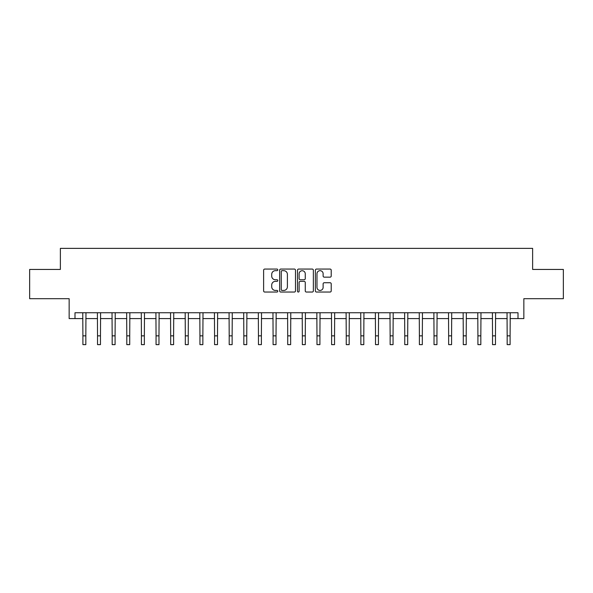 <?xml version="1.0" encoding="UTF-8"?>
<svg xmlns="http://www.w3.org/2000/svg" width="593" height="593" viewBox="0 0 593 593"><rect width="100%" height="100%" fill="white"/><g stroke="black" fill="none" stroke-linecap="round" stroke-linejoin="round"><path stroke-width="0.89" d="M277.776 269.867A0.801 0.801 0 0 0 276.968 269.066L264.767 269.066A1.149 1.149 0 0 0 263.618 270.215L263.618 290.896A1.149 1.149 0 0 0 264.767 292.045L276.968 292.045A0.801 0.801 0 0 0 277.776 291.237A0.801 0.801 0 0 0 276.968 290.437L275.389 290.437A3.677 3.677 0 0 1 271.713 286.76L271.713 285.033A3.677 3.677 0 0 1 275.389 281.356L276.968 281.356A0.801 0.801 0 0 0 277.776 280.556A0.801 0.801 0 0 0 276.968 279.748L275.389 279.748A3.677 3.677 0 0 1 271.713 276.071L271.713 274.351A3.677 3.677 0 0 1 275.389 270.675L276.968 270.675A0.801 0.801 0 0 0 277.776 269.867M330.071 277.161A1.149 1.149 0 0 0 331.22 276.012L331.22 270.215A1.149 1.149 0 0 0 330.071 269.066L316.521 269.066A1.149 1.149 0 0 0 315.372 270.215L315.372 290.896A1.149 1.149 0 0 0 316.521 292.045L330.071 292.045A1.149 1.149 0 0 0 331.22 290.896L331.22 283.884A1.149 1.149 0 0 0 330.071 282.735L324.275 282.735A1.149 1.149 0 0 0 323.126 283.884L323.126 287.36A3.076 3.076 0 0 1 320.05 290.437A3.076 3.076 0 0 1 316.981 287.36L316.981 273.744A3.076 3.076 0 0 1 320.05 270.675A3.076 3.076 0 0 1 323.126 273.744L323.126 276.012A1.149 1.149 0 0 0 324.275 277.161L330.071 277.161M75 318.589L75 312.741L518 312.741L518 318.589L523.849 318.589L523.849 298.694L563.35 298.694L563.35 269.437L532.625 269.437L532.625 248.371L60.375 248.371L60.375 269.437L29.65 269.437L29.65 298.694L69.151 298.694L69.151 318.589L82.901 318.589M295.492 270.215A1.149 1.149 0 0 0 294.343 269.066L280.793 269.066A1.149 1.149 0 0 0 279.644 270.215L279.644 290.896A1.149 1.149 0 0 0 280.793 292.045L294.343 292.045A1.149 1.149 0 0 0 295.492 290.896L295.492 270.215M298.657 269.066L312.207 269.066A1.149 1.149 0 0 1 313.356 270.215L313.356 290.896A1.149 1.149 0 0 1 312.207 292.045L306.411 292.045A1.149 1.149 0 0 1 305.262 290.896L305.262 282.505A1.149 1.149 0 0 0 304.113 281.356L300.266 281.356A1.149 1.149 0 0 0 299.117 282.505L299.117 291.237A0.801 0.801 0 0 1 298.309 292.045A0.801 0.801 0 0 1 297.508 291.237L297.508 270.215A1.149 1.149 0 0 1 298.657 269.066M85.829 318.589L97.534 318.589M100.462 318.589L112.166 318.589M115.086 318.589L126.791 318.589M129.719 318.589L141.423 318.589M144.351 318.589L156.055 318.589M158.976 318.589L170.68 318.589M173.608 318.589L185.312 318.589M188.24 318.589L199.945 318.589M202.865 318.589L214.57 318.589M217.498 318.589L229.202 318.589M232.13 318.589L243.834 318.589M246.755 318.589L258.459 318.589M261.387 318.589L273.091 318.589M276.019 318.589L287.724 318.589M290.652 318.589L302.348 318.589M305.276 318.589L316.981 318.589M319.909 318.589L331.613 318.589M334.541 318.589L346.245 318.589M349.166 318.589L360.87 318.589M363.798 318.589L375.502 318.589M378.43 318.589L390.135 318.589M393.055 318.589L404.76 318.589M407.688 318.589L419.392 318.589M422.32 318.589L434.024 318.589M436.945 318.589L448.649 318.589M451.577 318.589L463.281 318.589M466.209 318.589L477.914 318.589M480.834 318.589L492.538 318.589M495.466 318.589L507.171 318.589M510.099 318.589L518 318.589M282.053 270.675A0.801 0.801 0 0 0 281.252 271.475L281.252 289.629A0.801 0.801 0 0 0 282.053 290.437L283.721 290.437A3.677 3.677 0 0 0 287.397 286.76L287.397 274.351A3.677 3.677 0 0 0 283.721 270.675L282.053 270.675M305.262 273.803A3.076 3.076 0 0 0 302.185 270.734A3.076 3.076 0 0 0 299.117 273.803L299.117 278.599A1.149 1.149 0 0 0 300.266 279.748L304.113 279.748A1.149 1.149 0 0 0 305.262 278.599L305.262 273.803M82.761 312.741L82.901 335.853L85.829 335.853L85.97 312.741M82.901 335.853L82.901 344.629L85.829 344.629L85.829 335.853M97.393 312.741L97.534 335.853L100.462 335.853L100.595 312.741M97.534 335.853L97.534 344.629L100.462 344.629L100.462 335.853M112.025 312.741L112.166 335.853L115.086 335.853L115.227 312.741M112.166 335.853L112.166 344.629L115.086 344.629L115.086 335.853M126.657 312.741L126.791 335.853L129.719 335.853L129.86 312.741M126.791 335.853L126.791 344.629L129.719 344.629L129.719 335.853M141.282 312.741L141.423 335.853L144.351 335.853L144.484 312.741M141.423 335.853L141.423 344.629L144.351 344.629L144.351 335.853M155.915 312.741L156.055 335.853L158.976 335.853L159.117 312.741M156.055 335.853L156.055 344.629L158.976 344.629L158.976 335.853M170.547 312.741L170.68 335.853L173.608 335.853L173.749 312.741M170.68 335.853L170.68 344.629L173.608 344.629L173.608 335.853M185.172 312.741L185.312 335.853L188.24 335.853L188.374 312.741M185.312 335.853L185.312 344.629L188.24 344.629L188.24 335.853M199.804 312.741L199.945 335.853L202.865 335.853L203.006 312.741M199.945 335.853L199.945 344.629L202.865 344.629L202.865 335.853M214.436 312.741L214.57 335.853L217.498 335.853L217.638 312.741M214.57 335.853L214.57 344.629L217.498 344.629L217.498 335.853M229.061 312.741L229.202 335.853L232.13 335.853L232.271 312.741M229.202 335.853L229.202 344.629L232.13 344.629L232.13 335.853M243.693 312.741L243.834 335.853L246.755 335.853L246.896 312.741M243.834 335.853L243.834 344.629L246.755 344.629L246.755 335.853M258.326 312.741L258.459 335.853L261.387 335.853L261.528 312.741M258.459 335.853L258.459 344.629L261.387 344.629L261.387 335.853M272.95 312.741L273.091 335.853L276.019 335.853L276.16 312.741M273.091 335.853L273.091 344.629L276.019 344.629L276.019 335.853M287.583 312.741L287.724 335.853L290.652 335.853L290.785 312.741M287.724 335.853L287.724 344.629L290.652 344.629L290.652 335.853M302.215 312.741L302.348 335.853L305.276 335.853L305.417 312.741M302.348 335.853L302.348 344.629L305.276 344.629L305.276 335.853M316.84 312.741L316.981 335.853L319.909 335.853L320.05 312.741M316.981 335.853L316.981 344.629L319.909 344.629L319.909 335.853M331.472 312.741L331.613 335.853L334.541 335.853L334.674 312.741M331.613 335.853L331.613 344.629L334.541 344.629L334.541 335.853M346.104 312.741L346.245 335.853L349.166 335.853L349.307 312.741M346.245 335.853L346.245 344.629L349.166 344.629L349.166 335.853M360.729 312.741L360.87 335.853L363.798 335.853L363.939 312.741M360.87 335.853L360.87 344.629L363.798 344.629L363.798 335.853M375.362 312.741L375.502 335.853L378.43 335.853L378.564 312.741M375.502 335.853L375.502 344.629L378.43 344.629L378.43 335.853M389.994 312.741L390.135 335.853L393.055 335.853L393.196 312.741M390.135 335.853L390.135 344.629L393.055 344.629L393.055 335.853M404.626 312.741L404.76 335.853L407.688 335.853L407.828 312.741M404.76 335.853L404.76 344.629L407.688 344.629L407.688 335.853M419.251 312.741L419.392 335.853L422.32 335.853L422.453 312.741M419.392 335.853L419.392 344.629L422.32 344.629L422.32 335.853M433.883 312.741L434.024 335.853L436.945 335.853L437.085 312.741M434.024 335.853L434.024 344.629L436.945 344.629L436.945 335.853M448.516 312.741L448.649 335.853L451.577 335.853L451.718 312.741M448.649 335.853L448.649 344.629L451.577 344.629L451.577 335.853M463.14 312.741L463.281 335.853L466.209 335.853L466.343 312.741M463.281 335.853L463.281 344.629L466.209 344.629L466.209 335.853M477.773 312.741L477.914 335.853L480.834 335.853L480.975 312.741M477.914 335.853L477.914 344.629L480.834 344.629L480.834 335.853M492.405 312.741L492.538 335.853L495.466 335.853L495.607 312.741M492.538 335.853L492.538 344.629L495.466 344.629L495.466 335.853M507.03 312.741L507.171 335.853L510.099 335.853L510.239 312.741M507.171 335.853L507.171 344.629L510.099 344.629L510.099 335.853"/></g></svg>
